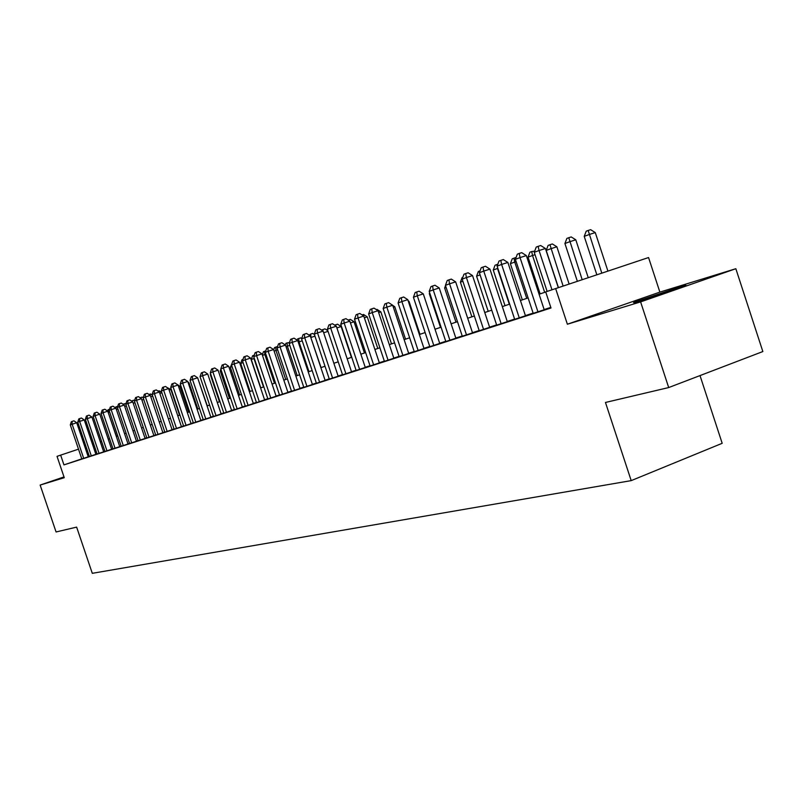 <?xml version="1.0" encoding="UTF-8"?>
<svg xmlns="http://www.w3.org/2000/svg" width="803" height="803" viewBox="0 0 803 803"><rect width="100%" height="100%" fill="white"/><g stroke="black" fill="none" stroke-linecap="round" stroke-linejoin="round"><path stroke-width="1.2" d="M679.418 287.153L635.314 301.878C631.941 303.193 633.406 302.892 639.72 300.974L684.096 286.179C687.739 284.764 686.174 285.095 679.418 287.153M659.875 292.111L567.38 324.231L640.603 301.898L668.698 387.558L762.85 351.553L735.839 268.714L659.875 292.111L648.553 257.542L545.699 291.901L550.999 307.991L63.959 464.887L60.657 455.13L57.033 456.355L64.27 477.705L40.15 485.062L64.009 476.922M700.015 375.583L722.188 443.306L631.198 480.626L92.295 573.322L76.636 527.119L56.069 531.967L40.15 485.062M640.603 301.898L735.839 268.714M550.898 307.669L548.951 308.332L550.908 307.7M533.212 313.351L544.203 309.757M514.673 319.323L525.473 315.79M496.696 325.125L507.295 321.652M479.24 330.756L489.659 327.343M462.287 336.216L472.525 332.864M445.826 341.526L455.893 338.234M429.826 346.695L439.723 343.443M414.268 351.704L424.004 348.512M399.141 356.582L408.717 353.44M393.861 358.279L378.042 310.711L372.231 312.578L368.637 313.923L384.426 361.37L381.897 362.193L393.841 358.238M379.377 362.946L363.759 316.021L354.514 319.172L370.103 365.987L367.633 366.79L379.367 362.906M356.141 370.454L367.714 366.67L365.275 367.453L349.857 321.19L344.156 323.027L359.603 369.38M342.55 374.84L351.543 371.879M329.3 379.106L340.482 375.453L338.173 376.195L323.127 331.127L317.526 332.934L332.593 378.083M316.402 383.272L325.135 380.401M312.427 384.527L297.742 340.562L292.232 342.339L289.16 343.483L303.825 387.357L301.657 388.06L312.417 384.496M291.539 391.282L300.021 388.501M279.564 395.146L290.024 391.723L287.926 392.396L273.592 349.536L268.172 351.292L282.546 394.223M267.881 398.91L276.132 396.2M264.619 399.944L250.596 358.088L245.266 359.814L242.486 360.848L256.478 402.624L254.511 403.257L264.609 399.914M245.337 406.188L255.304 402.915L253.357 403.548L239.495 362.213L234.215 363.92L248.107 405.324M234.456 409.691L242.365 407.091M231.645 410.574L218.075 370.173L212.885 371.859L210.296 372.823L223.836 413.144L221.999 413.736L231.635 410.554M213.437 416.476L222.963 413.344L221.146 413.936L207.736 374.017L202.587 375.694L216.017 415.663M203.279 419.748L212.665 416.667L210.888 417.239L197.628 377.781L192.519 379.438L205.809 418.955M193.352 422.95L200.86 420.481M191.064 423.663L178.065 385.049L173.046 386.675L170.678 387.558L183.646 426.102L181.97 426.644L191.054 423.643M161.303 391.041L162.537 387.447L163.471 387.096L163.631 390.178L161.303 391.041L174.141 429.163L172.504 429.695L183.124 426.192L181.458 426.734L168.61 388.562L163.631 390.178L176.499 428.411M172.083 429.786L159.355 392.005L154.417 393.611L152.138 394.454L164.846 432.165L163.24 432.687L172.073 429.756M162.899 432.747L150.302 395.367L145.393 396.963L143.175 397.796L155.752 435.096L154.176 435.607L162.889 432.727M146.839 437.946L153.895 435.617M138.116 440.757L145.092 438.458M129.574 443.517L137.965 440.757L136.47 441.238L124.254 405.053L119.466 406.609L131.702 442.854M128.028 443.989L115.923 408.145L111.175 409.701L109.128 410.453L121.213 446.237L119.767 446.699L128.018 443.969M119.747 446.659L107.763 411.186L103.055 412.722L101.048 413.465L113.012 448.877L111.597 449.329L119.737 446.639M104.972 451.447L111.627 449.248M85.359 419.296L86.453 416.034L87.226 415.743L87.286 418.584L85.359 419.296L97.103 454.006L95.738 454.448L104.962 451.406L103.677 451.818L91.933 417.068L87.286 418.584L99.06 453.374M89.364 456.435L88.24 456.797L76.717 422.719L70.293 424.907L81.806 458.935L80.501 459.356L97.083 453.946L95.888 454.327L84.245 419.919L79.638 421.424L91.301 455.873M550.808 307.398L544.133 309.556M533.132 313.1L525.403 315.599M514.593 319.082L507.235 321.461M496.615 324.884L489.589 327.152M479.16 330.515L472.465 332.673M462.217 335.985L455.833 338.043M445.745 341.295L439.663 343.262M429.746 346.464L423.944 348.331M414.197 351.483L408.657 353.27M399.061 356.361L393.791 358.068M384.346 361.109L379.307 362.735M370.012 365.736L365.214 367.282M356.06 370.233L351.493 371.709M342.469 374.62L338.113 376.025M329.23 378.896L325.074 380.231M316.332 383.061L312.367 384.336M303.745 387.116L299.971 388.341M291.469 391.081L287.875 392.235M279.494 394.946L276.071 396.05M267.811 398.71L264.558 399.764M256.408 402.393L253.306 403.397M245.266 405.987L242.315 406.94M234.386 409.5L231.585 410.403M223.756 412.923L221.096 413.786M213.367 416.275L210.838 417.098M203.219 419.557L200.81 420.33M193.282 422.759L191.004 423.492M183.576 425.891L181.418 426.594M174.07 428.963L172.033 429.615M164.776 431.954L162.838 432.586M155.682 434.895L153.845 435.487M146.778 437.765L145.042 438.328M138.056 440.586L136.42 441.108M129.514 443.336L127.978 443.838M121.143 446.036L119.697 446.508M112.952 448.686L111.587 449.118M104.912 451.276L103.637 451.687M97.043 453.815L95.838 454.197M89.324 456.335L88.21 456.706M81.786 458.874L63.959 464.887M567.38 324.231L555.636 288.558M668.698 387.558L605.462 402.464L631.198 480.626M86.051 446.649L84.937 447.02M78.503 449.168L60.657 455.13M545.729 291.991L539.084 294.229M528.123 297.913L520.424 300.503M509.654 304.126L502.317 306.595M491.747 310.159L484.751 312.508M474.352 316.011L467.687 318.249M457.479 321.682L451.115 323.83M441.078 327.202L435.015 329.24M425.138 332.562L419.357 334.51M409.64 337.782L404.13 339.639M394.574 342.851L389.314 344.617M379.909 347.779L374.901 349.466M365.636 352.587L360.858 354.193M351.734 357.265L347.177 358.79M338.204 361.812L333.857 363.277M325.014 366.248L320.869 367.644M312.156 370.574L308.211 371.909M299.629 374.8L295.865 376.065M287.404 378.906L283.82 380.11M275.469 382.921L272.066 384.065M263.836 386.835L260.594 387.929M252.473 390.659L249.382 391.703M241.382 394.393L238.441 395.377M230.541 398.037L227.751 398.981M219.952 401.6L217.302 402.494M209.603 405.083L207.084 405.927M199.495 408.486L197.096 409.289M189.608 411.809L187.33 412.581M179.932 415.071L177.774 415.793M170.467 418.253L168.429 418.935M161.212 421.364L159.285 422.017M152.148 424.416L150.322 425.028M143.275 427.397L141.559 427.979M134.593 430.318L132.967 430.87M126.081 433.188L124.555 433.7M117.75 435.989L116.305 436.471M109.589 438.739L108.234 439.191M101.579 441.429L100.315 441.851M93.74 444.069L92.546 444.471M70.293 424.907L71.357 421.705L72.089 421.424L72.14 424.215L83.693 458.332M72.089 421.424L73.926 420.832L76.717 422.719M116.495 436.41L108.194 412.461M109.64 411.979L108.385 412.391L108.295 409.65L109.539 409.249M107.231 410.825L108.295 409.65M77.75 422.127L78.824 418.895L79.587 418.614L79.638 421.424L77.75 422.127L89.384 456.495M79.587 418.614L81.424 418.012L84.245 419.919M87.226 415.743L89.083 415.141L91.933 417.068M111.637 449.268L99.773 414.157L95.095 415.683L106.97 450.824M93.128 416.406L94.232 413.113L95.015 412.812L95.095 415.683L93.128 416.406L104.982 451.467M95.015 412.812L96.892 412.21L99.773 414.157M101.048 413.465L102.162 410.132L102.965 409.831L103.055 412.722L115.05 448.225M102.965 409.831L104.852 409.219L107.763 411.186M117.9 408.948L116.365 409.45M115.09 407.583L117.78 406.188M116.054 406.75L116.124 408.747M126.332 405.856L124.706 406.388M123.11 404.28L126.081 403.397M123.973 403.799L124.013 404.893M134.944 402.694L133.218 403.257M131.441 401.008L133.87 400.185L134.543 400.627M132.043 400.777L132.073 401.43M143.737 399.462L141.9 400.055M140.103 397.776L142.121 397.104L143.185 397.816M109.128 410.453L110.262 407.091L111.075 406.78L111.175 409.701L123.291 445.565M111.075 406.78L112.982 406.167L115.923 408.145M152.721 396.16L150.783 396.792M148.967 394.474L150.532 393.962L152.399 395.217M117.379 407.392L118.523 403.989L119.356 403.668L119.466 406.609L117.379 407.392L129.584 443.537M119.356 403.668L121.273 403.046L124.254 405.053M161.895 392.797L159.847 393.46M158.03 391.111L159.114 390.76L161.825 392.567M145.102 438.478L132.756 401.891L127.928 403.467L140.284 440.084M125.8 404.26L126.964 400.817L127.818 400.496L127.928 403.467L125.8 404.26L138.126 440.777M127.818 400.496L129.745 399.864L132.756 401.891M179.521 415.201L170.868 389.485L169.112 390.057M167.295 387.678L170.868 389.485M153.905 435.648L141.438 398.669L136.57 400.245L149.057 437.254M134.392 401.058L135.577 397.575L136.44 397.254L136.57 400.245L134.392 401.058L146.839 437.966M136.44 397.254L138.387 396.622L141.438 398.669M188.585 412.15L179.852 386.173L178.587 386.574M176.76 384.175L179.852 386.173M143.175 397.796L144.369 394.273L145.263 393.942L145.393 396.963L158.01 434.373M145.263 393.942L147.22 393.309L150.302 395.367M152.138 394.454L153.353 390.9L154.266 390.559L154.417 393.611L167.154 431.422M154.266 390.559L156.244 389.917L159.355 392.005M163.471 387.096L165.458 386.454L168.61 388.562M170.678 387.558L171.922 383.924L172.866 383.573L173.046 386.675L186.055 425.329M172.866 383.573L174.883 382.921L178.065 385.049M200.87 420.501L187.741 381.455L182.672 383.101L195.822 422.177M180.243 384.005L181.508 380.321L182.482 379.96L182.672 383.101L180.243 384.005L193.362 422.97M182.482 379.96L184.509 379.297L187.741 381.455M190.04 380.361L191.325 376.637L192.308 376.266L192.519 379.438L190.04 380.361L203.289 419.768M192.308 376.266L194.356 375.603L197.628 377.781M200.047 376.637L201.352 372.873L202.366 372.492L202.587 375.694L200.047 376.637L213.447 416.496M202.366 372.492L204.424 371.819L207.736 374.017M210.296 372.823L211.611 369.009L212.654 368.627L212.885 371.859L226.466 412.3M212.654 368.627L214.732 367.955L218.075 370.173M242.376 407.121L228.664 366.238L223.425 367.935L237.156 408.847M220.775 368.928L222.11 365.064L223.174 364.672L223.425 367.935L220.775 368.928L234.466 409.721M223.174 364.672L225.272 363.99L228.664 366.238M231.495 364.933L232.86 361.029L233.954 360.617L234.215 363.92L231.495 364.933L245.347 406.218M233.954 360.617L236.062 359.945L239.495 362.213M242.486 360.848L243.861 356.893L244.975 356.482L245.266 359.814L259.309 401.711M244.975 356.482L247.113 355.789L250.596 358.088M276.142 396.23L261.949 353.862L256.579 355.599L270.782 398.007M253.728 356.662L255.133 352.668L256.277 352.236L256.579 355.599L253.728 356.662L267.891 398.94M256.277 352.236L258.425 351.543L261.949 353.862M197.849 409.038L189.016 382.78L188.263 383.021M187.942 382.067L189.016 382.78M207.294 405.856L198.17 379.387M210.848 374.489L210.356 374.67L219.46 401.771M210.356 374.67L210.637 373.857M221.337 370.605L220.253 371.006L229.447 398.408M220.253 371.006L220.875 369.229M232.067 366.64L230.361 367.272L239.655 394.976M230.361 367.272L232.017 363.448M243.058 362.575L240.709 363.448L250.094 391.462M240.709 363.448L242.004 359.724L243.008 359.342M263.484 386.956L253.959 358.539L251.279 359.533L260.774 387.869M254.32 358.429L253.818 356.923M251.279 359.533L252.604 355.759L254.25 355.177M253.678 355.368L253.778 356.522M274.465 383.262L264.839 354.514L262.461 355.398M265.853 354.183L264.839 354.514L264.538 351.302L265.773 350.911M262.31 354.936L263.444 351.714L264.538 351.302M285.707 379.478L275.971 350.399L274.104 351.092M277.677 349.847L275.971 350.399L275.65 347.157L277.567 346.535M273.713 349.897L274.536 347.579L275.65 347.157M297.21 375.603L287.374 346.183L286.039 346.675M289.793 345.39L287.374 346.183L287.032 342.911L289.512 342.5M285.306 344.969L285.878 343.333L287.032 342.911M308.994 371.648L299.037 341.867L298.274 342.148M302.219 340.833L299.037 341.867L298.676 338.555L300.774 337.882L301.697 338.495M297.1 340.141L297.501 338.996L298.676 338.555M265.251 352.376L266.676 348.331L267.851 347.89L268.172 351.292L265.251 352.376L279.574 395.176M267.851 347.89L270.009 347.187L273.592 349.536M300.031 388.532L285.517 345.109L280.056 346.876L294.591 390.338M277.055 347.99L278.511 343.885L279.705 343.433L280.056 346.876L277.055 347.99L291.549 391.312M279.705 343.433L281.893 342.73L285.517 345.109M289.16 343.483L290.636 339.328L291.86 338.866L292.232 342.339L306.937 386.353M291.86 338.866L294.069 338.153L297.742 340.562M325.145 380.431L310.279 335.905L304.718 337.702L319.604 382.268M301.567 338.866L303.062 334.66L304.327 334.178L304.718 337.702L301.567 338.866L316.412 383.302M304.327 334.178L306.545 333.466L310.279 335.905M321.049 367.583L310.811 337.511M314.967 336.156L310.992 337.441L310.61 334.108L312.718 333.426L314.425 334.54M309.175 335.182L310.61 334.108M328.046 331.358L323.679 332.773M321.561 330.103L324.954 328.859L327.835 330.736M322.826 329.541L323.007 331.047M351.413 357.375L341.134 326.54L336.889 327.915M334.65 325.125L337.501 324.171L341.134 326.54M335.353 324.864L335.453 325.657M364.442 352.989L354.043 321.772L350.439 322.936M348.161 320.086L350.349 319.373L354.043 321.772M314.294 334.138L315.82 329.862L317.115 329.381L317.526 332.934L314.294 334.138L329.32 379.136M317.115 329.381L319.353 328.658L323.127 331.127M377.791 348.492L367.272 316.884L364.361 317.817M362.073 314.927L363.528 314.455L367.272 316.884M351.553 371.919L336.327 326.219L330.665 328.046L345.922 373.786M327.353 329.28L328.899 324.954L330.234 324.452L330.665 328.046L327.353 329.28L342.56 374.871M330.234 324.452L332.492 323.729L336.327 326.219M391.493 343.885L380.843 311.865L378.655 312.568M376.366 309.627L377.049 309.406L380.843 311.865M340.753 324.292L342.329 319.905L343.694 319.393L344.156 323.027L340.753 324.292L356.151 370.494M343.694 319.393L345.973 318.661L349.857 321.19M405.545 339.157L394.765 306.716L393.35 307.178M392.767 305.421L394.765 306.716M354.514 319.172L356.12 314.726L357.516 314.204L358.008 317.878L373.646 364.843M357.516 314.204L359.814 313.461L363.759 316.021M419.969 334.309L409.058 301.436L408.446 301.637M408.195 300.884L409.058 301.436M368.637 313.923L370.273 309.406L371.709 308.864L372.231 312.578L388.07 360.196M371.709 308.864L374.037 308.121L378.042 310.711M408.727 353.481L392.707 305.26L386.845 307.147L402.895 355.418M383.161 308.513L384.828 303.946L386.303 303.383L386.845 307.147L383.161 308.513L399.151 356.622M386.303 303.383L388.642 302.641L392.707 305.26M429.886 293.456L429.314 293.677L440.496 327.403M429.314 293.677L429.655 292.754M424.024 348.552L407.783 299.66L401.871 301.557L418.132 350.509M398.077 302.962L399.774 298.325L401.289 297.752L401.871 301.557L398.077 302.962L414.278 351.744M401.289 297.752L403.658 297L407.783 299.66M446.137 287.454L444.641 288.006L455.974 322.194M444.641 288.006L445.524 285.617M439.743 343.483L423.291 293.888L417.319 295.805L433.801 345.461M413.425 297.261L415.151 292.553L416.707 291.961L417.319 295.805L413.425 297.261L429.836 346.735M416.707 291.961L419.096 291.198L423.291 293.888M462.859 281.261L460.4 282.174L471.873 316.844M460.4 282.174L462.126 277.527L462.849 277.256M455.903 338.274L439.231 287.966L433.219 289.893L449.911 340.261M429.203 291.389L430.96 286.611L432.566 286.009L433.219 289.893L429.203 291.389L445.836 341.576M432.566 286.009L434.975 285.236L439.231 287.966M480.084 274.887L476.591 276.182L488.214 311.343M476.591 276.182L478.347 271.464L480.074 270.832M472.545 332.914L455.642 281.863L449.57 283.81L466.493 334.911M445.434 285.346L447.231 280.498L448.887 279.876L449.57 283.81L445.434 285.346L462.307 336.266M448.887 279.876L451.316 279.103L455.642 281.863M509.313 304.247L497.489 268.453L493.253 270.019L505.027 305.682M497.84 268.343L496.736 264.599L497.81 264.267M493.253 270.019L495.039 265.241L496.736 264.599M489.669 327.393L472.535 275.59L466.413 277.547L483.567 329.411M462.157 279.133L463.983 274.204L465.69 273.562L466.413 277.547L462.157 279.133L479.25 330.796M465.69 273.562L468.139 272.779L472.535 275.59M526.738 298.385L514.753 262.069L510.387 263.685L522.331 299.87M516.148 261.617L514.753 262.069L513.96 258.175L516.078 257.492M510.387 263.685L512.224 258.827L513.96 258.175M507.315 321.702L489.94 269.115L483.757 271.093L501.152 323.739M479.371 272.729L481.238 267.72L482.994 267.058L483.757 271.093L479.371 272.729L496.706 325.175M482.994 267.058L485.464 266.275L489.94 269.115M544.675 292.352L532.53 255.495L528.033 257.151L540.138 293.878M535.029 254.692L532.53 255.495L531.696 251.55L534.678 251.158M528.033 257.151L529.9 252.222L531.696 251.55M525.483 315.84L507.867 262.451L501.624 264.448L519.27 317.898M497.107 266.124L499.014 261.045L500.821 260.363L501.624 264.448L497.107 266.124L514.693 319.373M500.821 260.363L503.32 259.57L507.867 262.451M569.126 284.051L556.87 246.792L550.828 248.719L546.201 250.436L558.446 287.615M563.124 286.059L549.955 244.734L552.374 243.961L556.87 246.792M546.201 250.436L548.108 245.417L549.955 244.734M544.223 309.807L526.346 255.585L520.043 257.592L537.95 311.875M515.385 259.329L517.333 254.16L519.2 253.457L520.043 257.592L515.385 259.329L533.222 313.401M519.2 253.457L521.719 252.654L526.346 255.585M588.238 277.677L575.781 239.796L569.688 241.743L564.921 243.51L577.357 281.311M582.175 279.695L568.775 237.708L571.214 236.935L575.781 239.796M564.921 243.51L566.868 238.421L568.775 237.708M558.306 287.665L545.408 248.498L539.044 250.526L551.982 289.783M534.246 252.313L536.233 247.063L538.151 246.34L539.044 250.526L534.246 252.313L547.124 291.419M538.151 246.34L540.7 245.527L545.408 248.498M607.921 271.103L595.274 232.589L589.141 234.546L584.223 236.373L596.85 274.807M601.808 273.14L588.167 230.461L590.627 229.678L595.274 232.589M584.223 236.373L586.21 231.194L588.167 230.461"/></g></svg>
